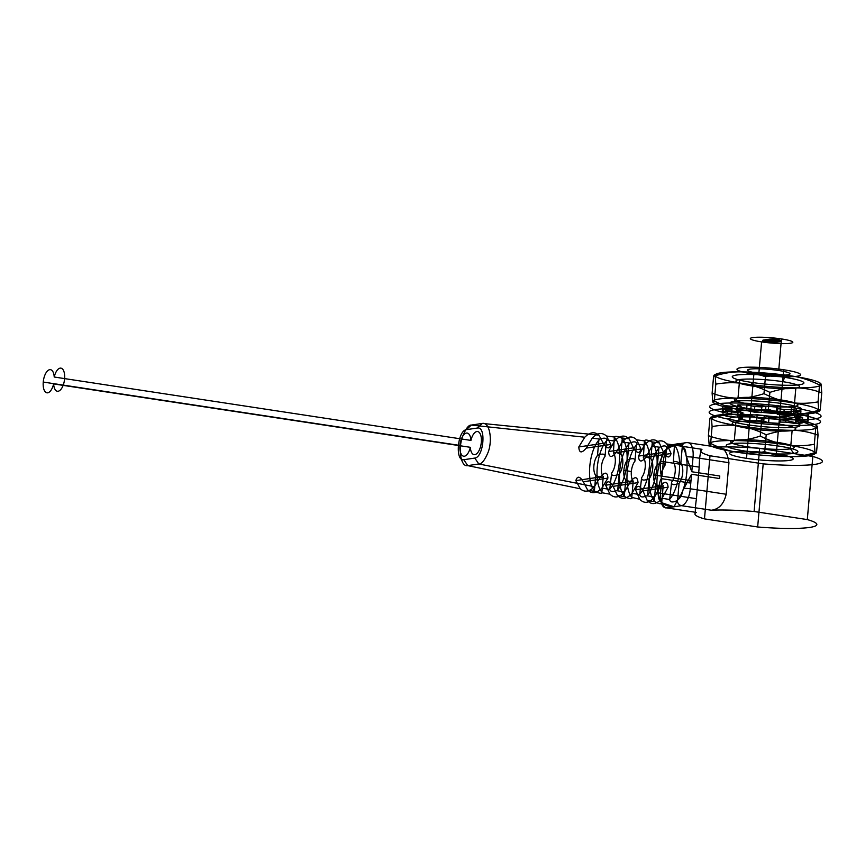 <?xml version="1.0" encoding="UTF-8"?>
<svg xmlns="http://www.w3.org/2000/svg" width="865" height="865" viewBox="0 0 865 865"><rect width="100%" height="100%" fill="white"/><g stroke="black" fill="none" stroke-linecap="round" stroke-linejoin="round"><path stroke-width="1.3" d="M765.73 342.324A5.85 0.724 5 0 0 773.613 342.702L773.71 341.653A5.85 0.724 -175 0 1 765.828 341.275A5.85 0.724 -175 0 1 763.406 340.086L763.308 341.134A5.85 0.724 5 0 0 765.73 342.324L765.828 341.275M773.613 342.702L779.57 341.816A5.85 0.724 5 0 0 777.148 340.626A5.85 0.724 5 0 0 769.266 340.248L769.363 339.199A5.85 0.724 -175 0 1 777.246 339.577A5.85 0.724 -175 0 1 779.668 340.767L779.57 341.816M769.266 340.248L763.308 341.134M781.463 338.939A21.279 2.627 5 0 0 750.344 338.691A21.279 2.627 5 0 0 782.793 343.632A21.279 2.627 5 0 0 781.463 338.939L778.705 370.501A21.279 2.627 5 0 0 747.587 370.252A21.279 2.627 5 0 0 780.035 375.183A21.279 2.627 5 0 0 778.705 370.501M763.406 340.086L769.363 339.199M779.668 340.767L773.71 341.653M758.843 373.453L761.611 341.902M753.88 374.199A31.919 3.947 -175 0 1 751.88 367.171A31.919 3.947 -175 0 1 800.558 374.567A31.919 3.947 -175 0 1 753.88 374.199L746.517 458.342M783.668 369.755L776.305 453.909A31.919 3.947 -175 0 1 778.305 460.937A31.919 3.947 -175 0 1 729.627 453.53A31.919 3.947 -175 0 1 776.305 453.909M726.189 494.25L728.946 462.699L693.049 457.239L691.784 471.749L719.777 476.01L719.561 478.529L691.557 474.269L690.292 488.79L726.189 494.25C723.843 504.003 718.891 509.323 711.322 510.22L681.469 505.679L674.03 506.782L666.601 507.885L696.455 512.426A61.177 7.558 5 0 0 704.478 518.881L710.003 455.769L763.19 463.867L757.664 526.98A61.177 7.558 5 0 0 809.748 527.423A61.177 7.558 5 0 0 807.304 519.584L812.83 456.471L759.632 448.384L754.107 511.496L807.304 519.584M759.632 448.384A61.177 7.558 5 0 0 716.847 447.108L686.983 442.566L679.533 443.669C674.008 443.983 669.878 445.54 667.142 448.329C668.018 445.832 669.672 444.653 672.127 444.772L679.739 443.486L682.734 447.151A10.639 4.844 98.7 0 1 685.967 454.947L686.475 456.828A5.32 0.66 -175 0 1 693.049 457.239A15.959 7.266 98.7 0 0 686.983 442.566C684.637 442.318 682.982 443.507 682.031 446.113C680.82 443.864 679.998 443.053 679.533 443.669L667.142 448.329A7282.651 5113.275 -141.2 0 0 667.045 448.329A7282.651 5113.296 -141.2 0 0 666.829 448.297L666.407 449.022C656.276 461.445 653.562 492.672 661.736 502.349L662.049 502.879C661.379 504.327 658.957 503.949 654.816 501.722L654.254 501.138L655.702 484.562C660.644 486.606 663.141 486.984 663.196 485.697L661.736 502.349M699.19 467.122C699.45 457.055 700.38 451.119 701.98 449.324L672.127 444.772A15.959 7.266 98.7 0 0 663.293 461.661L699.19 467.122L696.433 498.683L660.536 493.223L661.801 478.702L689.805 482.962L690.021 480.443L662.028 476.183L663.293 461.661A5.32 0.66 -175 0 1 660.698 460.667L660.287 468.397L662.028 476.183C660.633 475.653 660.179 470.484 660.698 460.667L661.347 458.612A31.886 14.478 -81.4 0 1 666.061 449.627L667.142 448.329M681.739 446.081C677.5 443.886 675.068 443.529 674.462 445.032L673.338 462.159C673.532 460.894 676.03 461.272 680.831 463.294L682.29 446.654L681.739 446.081A7282.651 6007.944 140.2 0 1 681.955 446.113A7282.651 6007.933 140.2 0 1 682.042 446.124M666.407 449.022L664.947 465.662C665.099 462.851 662.601 462.472 657.454 464.516L658.903 447.94L659.584 447.248C664.223 445.183 666.634 445.54 666.829 448.308M691.557 474.269L682.863 490.423A31.886 14.543 -81.3 0 1 678.16 499.397L677.252 500.716C677.652 503.408 679.057 505.063 681.469 505.679A15.959 7.266 98.7 0 0 690.292 488.79A5.32 0.66 5 0 0 683.718 488.39L691.557 474.269M691.784 471.749L686.475 456.828M674.03 506.782L677.252 500.716L674.008 506.782L662.363 502.933L661.487 501.873A31.886 14.478 -81.4 0 1 658.254 494.088L657.93 492.228A5.32 0.66 5 0 0 660.536 493.223A15.959 7.266 98.7 0 0 666.601 507.885C664.277 507.42 662.86 505.776 662.363 502.933C664.817 505.376 668.71 506.652 674.03 506.782M704.478 518.881L757.664 526.98M661.801 478.702C660.698 478.053 659.4 482.562 657.93 492.228M696.455 512.426C694.973 513.594 694.973 509.009 696.433 498.683M716.847 447.108C723.421 446.718 727.454 451.908 728.946 462.699M677.619 499.981L679.079 483.34C673.781 485.362 671.283 484.984 671.586 482.194L669.694 499.505C670.051 502.327 672.473 502.716 676.96 500.662L677.619 499.981C687.74 487.557 690.454 456.331 682.29 446.654M659.584 447.248L651.983 446.156L645.928 457.261C641.419 462.58 638.932 462.191 638.457 456.114L663.552 452.384L659.303 442.902C654.837 438.198 649.907 438.933 644.501 445.097L636.867 444.037L636.391 444.848C626.228 457.488 623.6 487.492 631.796 497.397L639.765 499.256C644.22 503.96 649.15 503.225 654.556 497.061L646.89 495.796L647.68 495.029C657.854 482.389 660.482 452.395 652.275 442.48L651.605 441.842L659.303 442.902M654.556 497.061L660.601 486.043L635.515 489.774C637.148 484.887 639.646 485.265 642.987 490.92L647.225 500.489L654.816 501.722M663.552 452.384C667.12 458.061 669.618 458.439 671.067 453.519L666.818 443.95C662.352 439.193 657.411 439.928 651.983 446.156M666.818 443.95L674.462 445.032M669.694 499.505L662.071 498.283L668.115 487.179C667.434 481.07 664.926 480.691 660.601 486.043M651.605 441.842C647.528 439.853 645.128 439.528 644.414 440.869L643.365 457.596C643.56 456.331 646.058 456.709 650.858 458.731L652.275 442.48M636.391 444.848L634.975 461.099C635.126 458.288 632.629 457.909 627.482 459.964L628.887 443.864L629.731 443.053C634.207 441.182 636.586 441.507 636.867 444.037M647.68 495.029L649.107 478.778C643.798 480.799 641.3 480.421 641.614 477.631L639.711 494.596C640.187 497.224 642.576 497.624 646.89 495.796M632.153 497.991C631.439 499.246 629.071 498.846 625.038 496.78L624.314 496.099L625.73 479.999C630.672 482.054 633.169 482.432 633.223 481.145L631.796 497.397M629.731 443.053L622.086 442.026L616.053 452.687C611.479 458.018 608.992 457.639 608.592 451.541L633.461 447.843L629.147 438.869C624.746 434.554 619.902 435.268 614.626 441.031L606.906 440.015L606.365 441.009C596.299 452.73 593.639 483.113 601.889 492.109L602.278 492.801L609.976 494.175C614.377 498.489 619.21 497.764 624.498 492.012L616.702 490.66L617.772 489.752C627.828 478.021 630.488 447.648 622.238 438.642L621.319 437.874L629.147 438.869M624.498 492.012L630.52 481.502L605.651 485.2C607.219 480.313 609.695 480.702 613.112 486.346L617.415 495.472L625.038 496.78M633.461 447.843C637.105 453.509 639.613 453.887 640.987 448.978L636.694 439.853C632.272 435.419 627.406 436.144 622.086 442.026M636.694 439.853L644.414 440.869M639.711 494.596L632.012 493.299L638.046 482.638C637.429 476.507 634.921 476.128 630.52 481.502M606.365 441.009L605.003 456.536C605.154 453.736 602.656 453.357 597.51 455.401L598.85 440.09L600.007 439.128C604.159 437.614 606.462 437.906 606.906 440.015M621.319 437.874C617.48 436.23 615.145 435.938 614.334 436.998L613.393 453.033C613.588 451.768 616.085 452.146 620.886 454.179L622.238 438.642M617.772 489.752L619.135 474.215C613.826 476.237 611.328 475.858 611.641 473.079L609.738 489.439C610.398 491.688 612.723 492.099 616.702 490.66M602.278 492.801C601.445 493.731 599.153 493.32 595.412 491.569L594.417 490.747L595.758 475.436C600.699 477.491 603.197 477.869 603.251 476.583L601.889 492.109M600.007 439.128L592.244 438.144L586.243 448.102C581.658 453.487 579.172 453.098 578.804 446.956L603.316 443.302L598.883 435.127C594.579 431.386 589.887 432.089 584.794 437.225L471.274 425.083C468.603 424.834 465.619 428.878 462.31 437.214C458.093 449.313 460.818 467.295 467.727 465.63L580.285 488.79C584.589 492.531 589.292 491.839 594.374 486.692L478.799 463.986C481.654 464.256 484.8 460.245 488.26 451.93C492.661 439.863 489.698 421.828 482.346 423.428L598.883 435.127M594.374 486.692L600.364 476.961L575.863 480.616C577.301 475.75 579.777 476.128 583.302 481.762L587.703 490.163L595.412 491.569M603.316 443.302C607.089 448.967 609.598 449.346 610.852 444.437L606.462 436.036C602.126 432.132 597.391 432.835 592.244 438.144M606.462 436.036L614.334 436.998M609.738 489.439L601.91 488.055L607.911 478.096C607.522 471.955 605.003 471.576 600.364 476.961M474.799 458.072C483.708 457.239 486.411 426.175 477.426 428.024L482.346 423.428L471.274 425.083L466.473 429.646C457.553 430.478 454.849 461.553 463.845 459.704L474.799 458.072L478.799 463.986L467.727 465.63L463.845 459.704M477.426 428.024L466.473 429.646M43.25 382.06L459.964 445.453A11.699 5.331 -81.3 0 1 465.597 433.322A11.699 5.331 -81.3 0 1 470.938 440.415A11.699 5.331 -81.3 0 1 479.859 433.224A11.699 5.331 -81.3 0 1 478.215 451.995A11.699 5.331 -81.3 0 1 470.333 447.313L53.619 383.919A11.699 5.331 -81.3 0 1 46.883 392.807A11.699 5.331 -81.3 0 1 43.25 382.06A11.699 5.331 -81.3 0 1 48.883 369.928A11.699 5.331 -81.3 0 1 54.225 377.021L470.938 440.415M575.863 480.616L580.285 488.79M583.302 481.762L607.911 478.096M587.703 490.163C592.028 494.066 596.774 493.364 601.91 488.055M584.794 437.225L578.804 446.956M610.852 444.437L586.243 448.102M610.301 488.379C620.324 476.939 622.995 446.448 614.734 437.733M598.85 440.09C588.816 451.53 586.156 482.032 594.417 490.747M605.651 485.2L609.976 494.175M613.112 486.346L638.046 482.638M617.415 495.472C621.827 499.894 626.692 499.17 632.012 493.299M614.626 441.031L608.592 451.541M640.987 448.978L616.053 452.687M640.197 493.742C650.35 481.286 652.978 451.206 644.771 441.496M628.887 443.864C618.745 456.309 616.107 486.389 624.314 496.099M625.73 479.999A11.699 5.331 -81.3 0 1 623.87 470.387L631.363 471.522A11.699 5.331 -81.3 0 1 634.975 461.099M635.515 489.774L639.765 499.256M642.987 490.92L668.115 487.179M647.225 500.489C651.691 505.246 656.643 504.511 662.071 498.283M644.501 445.097L638.457 456.114M671.067 453.519L645.928 457.261M670.137 498.77C680.355 485.719 682.961 455.898 674.787 445.583M658.903 447.94C648.685 461.002 646.068 490.823 654.254 501.138M655.702 484.562A11.699 5.331 -81.3 0 1 653.843 474.95L661.336 476.085A11.699 5.331 -81.3 0 1 664.947 465.662M766.228 342.248A5.32 0.66 -175 0 1 765.893 341.08A5.32 0.66 -175 0 1 774.013 342.313A5.32 0.66 -175 0 1 766.228 342.248L766.325 341.199A5.32 0.66 5 0 0 774.099 341.264A5.32 0.66 5 0 0 765.99 340.032A5.32 0.66 5 0 0 766.325 341.199M771.688 341.437A5.32 0.66 -175 0 1 771.353 340.269A5.32 0.66 -175 0 1 779.473 341.502A5.32 0.66 -175 0 1 771.688 341.437L771.785 340.388A5.32 0.66 5 0 0 779.56 340.442A5.32 0.66 5 0 0 771.45 339.21A5.32 0.66 5 0 0 771.785 340.388M771.288 340.464L771.191 341.513M776.748 339.642L776.651 340.702M701.98 449.324A61.177 7.558 5 0 0 710.003 455.769M763.19 463.867A61.177 7.558 5 0 0 815.273 464.321A61.177 7.558 5 0 0 812.83 456.471M666.061 449.638A10.639 4.844 98.7 0 0 661.347 458.612M754.107 511.496A61.177 7.558 5 0 0 711.322 510.22M658.243 494.088A10.639 4.844 98.7 0 0 661.487 501.873M678.16 499.397A10.639 4.844 98.7 0 0 682.863 490.423M682.723 447.151A31.886 14.543 -81.3 0 1 685.977 454.947M663.196 485.697A11.699 5.331 -81.3 0 1 661.336 476.085M650.858 458.731A11.699 5.331 -81.3 0 1 649.107 478.778M633.223 481.145A11.699 5.331 -81.3 0 1 631.363 471.522M620.886 454.179A11.699 5.331 -81.3 0 1 619.135 474.215M603.251 476.583A11.699 5.331 -81.3 0 1 605.003 456.536M470.333 447.313A11.699 5.331 -81.3 0 1 463.597 456.201A11.699 5.331 -81.3 0 1 459.964 445.453M54.225 377.021A11.699 5.331 -81.3 0 1 63.145 369.831A11.699 5.331 -81.3 0 1 61.502 388.601A11.699 5.331 -81.3 0 1 53.619 383.919M613.393 453.033A11.699 5.331 -81.3 0 1 611.641 473.079M595.758 475.436A11.699 5.331 -81.3 0 1 597.51 455.401M643.365 457.596A11.699 5.331 -81.3 0 1 641.614 477.631M623.87 470.387A11.699 5.331 -81.3 0 1 627.482 459.964M680.831 463.294A11.699 5.331 -81.3 0 1 679.079 483.34M673.338 462.159A11.699 5.331 -81.3 0 1 671.586 482.194M653.843 474.95A11.699 5.331 -81.3 0 1 657.454 464.516M734.126 401.349L738.029 397.889L739.629 379.584A31.919 3.947 5 0 0 752.842 386.082A31.919 3.947 5 0 0 795.832 388.136L794.232 406.442A31.919 3.947 -175 0 1 739.186 401.944A31.919 3.947 -175 0 1 764.974 398.105A31.919 3.947 -175 0 1 794.232 406.442L797.443 410.983A35.962 4.444 -175 0 1 735.423 405.912A35.962 4.444 -175 0 1 764.487 401.587A35.962 4.444 -175 0 1 797.443 410.983M763.968 393.661C773.18 398.224 782.057 401.165 790.599 402.463C799.271 403.76 808.429 403.566 818.052 401.879L818.744 410.486C819.112 411.708 819.609 411.448 820.269 409.696L812.613 413.286A53.198 6.574 5 0 0 818.744 410.486A53.198 6.574 5 0 0 790.599 402.463A53.198 6.574 5 0 0 737.629 398.149C745.954 398.192 754.734 396.689 763.968 393.661L765.449 376.751C756.637 373.561 748.128 371.918 739.932 371.853C731.628 371.799 722.859 373.302 713.593 376.34L721.248 372.739A53.198 6.574 5 0 0 715.117 375.54L715.82 384.147L714.339 401.046C713.679 402.798 713.171 403.068 712.814 401.836L712.111 393.24L713.593 376.34C714.252 374.577 714.76 374.318 715.117 375.54A53.198 6.574 5 0 0 743.262 383.563C751.934 384.903 760.811 387.844 769.893 392.375L768.412 409.275C758.659 410.962 749.512 411.156 740.97 409.859C732.298 408.507 723.421 405.577 714.339 401.046M769.893 392.375C779.257 389.315 788.037 387.823 796.232 387.888C804.547 387.974 813.057 389.607 821.75 392.786L821.047 384.19C820.69 382.957 820.182 383.227 819.533 384.979L818.052 401.879M819.533 384.979C810.321 380.416 801.444 377.475 792.902 376.167C784.22 374.88 775.072 375.075 765.449 376.751M751.307 382.362A35.962 4.444 -175 0 1 749.058 374.448A35.962 4.444 -175 0 1 803.888 382.784A35.962 4.444 -175 0 1 751.307 382.362L752.842 386.082M821.75 392.786L820.269 409.696C810.927 412.746 802.147 414.238 793.929 414.184C785.615 414.086 777.116 412.454 768.412 409.275M715.82 384.147C725.573 382.46 734.72 382.265 743.262 383.563A53.198 6.574 5 0 0 796.232 387.888A53.198 6.574 5 0 0 821.047 384.19A53.198 6.574 5 0 0 792.902 376.167A53.198 6.574 5 0 0 739.932 371.853A53.198 6.574 5 0 0 721.248 372.739M712.111 393.24C720.934 396.44 729.433 398.073 737.629 398.149A53.198 6.574 5 0 0 712.814 401.836A53.198 6.574 5 0 0 740.97 409.859A53.198 6.574 5 0 0 793.929 414.184A53.198 6.574 5 0 0 812.613 413.286M795.832 388.136A31.919 3.947 5 0 0 782.62 381.649L784.858 377.367M782.62 381.649A31.919 3.947 5 0 0 739.629 379.584M738.732 420.92A55.944 6.92 5 0 0 820.528 421.579A55.944 6.92 5 0 0 735.228 408.604A55.944 6.92 5 0 0 738.732 420.92L739.229 415.308A55.944 6.92 5 0 0 821.026 415.968A55.944 6.92 5 0 0 735.726 402.993A55.944 6.92 5 0 0 739.229 415.308M763.773 421.125L764.26 415.514A33.778 4.174 -175 0 1 757.167 414.789L749.912 415.146L740.397 413.697L742.884 412.616L742.397 418.228L739.899 419.309L749.414 420.758L756.67 420.39A33.778 4.174 5 0 0 763.773 421.125L768.585 422.736L779.116 423.363L779.57 422.066A33.778 4.174 5 0 0 785.647 422.12L795.508 423.504L802.125 423.017L795.573 421.385A33.778 4.174 5 0 0 797.779 420.725L808.083 421.233L807.683 419.86L797.195 418.671A33.778 4.174 5 0 0 794.492 417.611L800.417 416.995L793.194 415.384L783.668 415.178A33.778 4.174 5 0 0 777.332 414.216L776.1 412.778L765.438 411.675L761.33 412.562A33.778 4.174 5 0 0 754.323 412.14L746.517 410.551L737.391 410.475L740.635 412.032A33.778 4.174 5 0 0 736.234 412.356L725.497 411.351L722.188 412.346L731.26 413.848A33.778 4.174 5 0 0 731.52 414.757L722.891 414.811L726.935 416.4L737.596 417.146L738.083 411.535L727.422 410.799L726.935 416.4M790.924 413.146L791.421 407.534M731.52 414.757L732.006 409.145L723.378 409.199L727.422 410.799M764.26 415.514L769.072 417.135L779.603 417.752L780.057 416.454L779.57 422.066M785.647 422.12L786.134 416.508L795.995 417.892L802.612 417.406L796.06 415.773L795.573 421.385M797.779 420.725L798.265 415.114L808.57 415.622L808.18 414.249L797.681 413.059L797.195 418.671M794.492 417.611L794.989 412L800.904 411.383L793.692 409.772L784.155 409.567L783.668 415.178M777.332 414.216L777.83 408.604L776.597 407.166L765.925 406.063L761.827 406.95L761.33 412.562M754.323 412.14L754.81 406.539L747.003 404.939L737.877 404.863L741.121 406.42L740.635 412.032M736.234 412.356L736.721 406.745L725.995 405.739L722.675 406.734L731.747 408.237L731.26 413.848M723.378 409.199L722.891 414.811M769.072 417.135L768.585 422.736M779.603 417.752L779.116 423.363M757.167 414.789L756.67 420.39M749.912 415.146L749.414 420.758M740.397 413.697L739.899 419.309M795.995 417.892L795.508 423.504M802.612 417.406L802.125 423.017M808.57 415.622L808.083 421.233M808.18 414.249L807.683 419.86M800.904 411.383L800.417 416.995M793.692 409.772L793.194 415.384M776.597 407.166L776.1 412.778M765.925 406.063L765.438 411.675M747.003 404.939L746.517 410.551M737.877 404.863L737.391 410.475M725.995 405.739L725.497 411.351M722.675 406.734L722.188 412.346M786.134 416.508A33.778 4.174 -175 0 1 780.057 416.454M798.265 415.114A33.778 4.174 -175 0 1 796.06 415.773M794.989 412A33.778 4.174 -175 0 1 797.681 413.059M777.83 408.604A33.778 4.174 -175 0 1 784.155 409.567M754.81 406.539A33.778 4.174 -175 0 1 761.827 406.95M736.721 406.745A33.778 4.174 -175 0 1 741.121 406.42M732.006 409.145A33.778 4.174 -175 0 1 731.747 408.237M737.596 417.146A33.778 4.174 5 0 0 742.397 418.228M742.884 412.616A33.778 4.174 -175 0 1 738.083 411.535M730.417 443.767L734.32 440.317L735.92 422.012A31.919 3.947 5 0 0 749.133 428.499A31.919 3.947 5 0 0 792.124 430.565L790.524 448.859A31.919 3.947 -175 0 1 735.477 444.372A31.919 3.947 -175 0 1 761.265 440.534A31.919 3.947 -175 0 1 790.524 448.859L793.735 453.401A35.962 4.444 -175 0 1 731.714 448.34A35.962 4.444 -175 0 1 760.768 444.015A35.962 4.444 -175 0 1 793.735 453.401M760.259 436.079C769.461 440.653 778.338 443.583 786.89 444.891C795.562 446.189 804.71 445.994 814.333 444.307L815.035 452.914C815.392 454.136 815.9 453.876 816.56 452.114L808.905 455.714A53.198 6.574 5 0 0 815.035 452.914A53.198 6.574 5 0 0 786.89 444.891A53.198 6.574 5 0 0 733.92 440.566C742.246 440.609 751.025 439.117 760.259 436.079L761.741 419.179C752.928 415.979 744.419 414.346 736.223 414.27C727.919 414.227 719.139 415.719 709.884 418.757L717.539 415.168A53.198 6.574 5 0 0 711.408 417.968L712.1 426.564L710.63 443.475C709.96 445.226 709.451 445.497 709.105 444.264L708.403 435.657L709.884 418.757C710.543 417.006 711.052 416.735 711.408 417.968A53.198 6.574 5 0 0 739.553 425.98C748.225 427.332 757.102 430.262 766.185 434.792L764.703 451.692C754.95 453.379 745.803 453.574 737.25 452.276C728.579 450.935 719.702 447.994 710.63 443.475M766.185 434.792C775.548 431.743 784.328 430.251 792.524 430.305C800.839 430.402 809.337 432.035 818.041 435.214L817.338 426.618C816.982 425.385 816.474 425.656 815.814 427.407L814.333 444.307M815.814 427.407C806.613 422.844 797.735 419.903 789.194 418.595C780.511 417.298 771.364 417.492 761.741 419.179M747.598 424.791A35.962 4.444 -175 0 1 745.338 416.876A35.962 4.444 -175 0 1 800.179 425.212A35.962 4.444 -175 0 1 747.598 424.791L749.133 428.499M818.041 435.214L816.56 452.114C807.218 455.163 798.438 456.666 790.221 456.601C781.906 456.515 773.396 454.871 764.703 451.692M712.1 426.564C721.853 424.888 731.012 424.693 739.553 425.98A53.198 6.574 5 0 0 792.524 430.305A53.198 6.574 5 0 0 817.338 426.618A53.198 6.574 5 0 0 789.194 418.595A53.198 6.574 5 0 0 736.223 414.27A53.198 6.574 5 0 0 717.539 415.168M708.403 435.657C717.215 438.858 725.724 440.501 733.92 440.566A53.198 6.574 5 0 0 709.105 444.264A53.198 6.574 5 0 0 737.25 452.276A53.198 6.574 5 0 0 790.221 456.601A53.198 6.574 5 0 0 808.905 455.714M792.124 430.565A31.919 3.947 5 0 0 778.911 424.066L781.149 419.795M778.911 424.066A31.919 3.947 5 0 0 735.92 422.012"/></g></svg>

